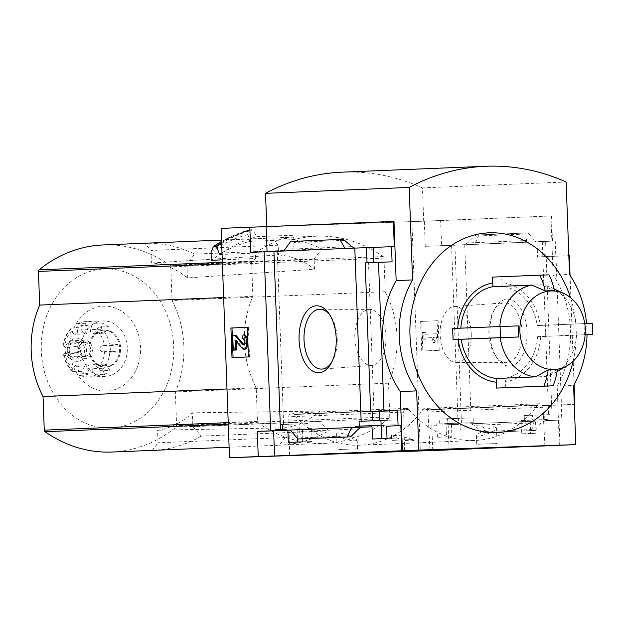 <?xml version="1.0" encoding="UTF-8"?>
<svg xmlns="http://www.w3.org/2000/svg" width="624" height="624" viewBox="0 0 624 624"><rect width="100%" height="100%" fill="white"/><g stroke="black" fill="none" stroke-linecap="round" stroke-linejoin="round"><path stroke-width="0.47" stroke-dasharray="3.12 2.34" d="M355.508 440.77L357.178 440.162C357.716 438.547 336.391 430.084 336.593 433.914C336.125 436.792 349.947 441.301 355.508 440.77M494.723 427.042L496.47 427.869C497.609 431.535 476.377 438.095 476.401 435.614C476.065 434.374 489.31 427.479 494.723 427.042M404.547 450.707L403.689 412.097A3.705 3.081 87.7 0 1 406.614 408.353A3.705 3.081 87.7 0 1 408.907 409.422A106.79 88.842 87.7 0 0 409.227 409.804L294.107 414.531A106.969 88.998 87.7 0 0 359.978 445.201A106.969 88.998 87.7 0 0 422.51 410.069L422.3 410.077A106.79 88.842 87.7 0 0 422.596 409.672A3.705 3.081 87.7 0 1 424.765 408.447A3.705 3.081 87.7 0 1 427.994 411.973L429.928 449.826M409.016 409.812A106.969 88.998 87.7 0 0 474.895 440.489A106.969 88.998 87.7 0 0 537.428 405.358L422.51 410.069M412.534 439.569L400.117 435.638L391.42 435.49L401.739 440.014L391.599 440.357L412.534 439.569L413.821 440.458L410.218 440.934L401.739 440.014L412.534 439.569M409.227 409.804L294.317 414.523A106.79 88.842 87.7 0 1 293.99 414.141A3.705 3.081 87.7 0 0 291.704 413.072A3.705 3.081 87.7 0 0 288.772 416.809L289.63 455.426M537.428 405.358L422.3 410.077M537.209 405.358A106.79 88.842 87.7 0 0 537.506 404.96L422.596 409.672M221.099 228.4L440.638 220.592L441.558 245.747L464.732 244.795L471.081 417.908L458.344 418.384L458.523 423.197L458.086 423.22L458.656 423.205L458.695 424.32L446.074 424.757L446.527 436.964L437.408 437.276L451.979 436.683L451.3 423.368L447.704 423.517L447.463 418.712L439.148 419.055L439.397 423.86L436.73 423.969L437.408 437.276M446.527 436.964L451.979 436.683M297.367 438.337L297.157 428.813L299.824 428.704L299.715 423.899L308.022 423.556L308.131 428.368L311.727 428.22L312.016 441.542L302.905 441.854M312.016 441.542L288.335 442.455M458.656 423.205L436.73 423.969M297.157 428.813L299.824 428.704M458.523 423.197L439.397 423.86M458.344 418.384L439.148 419.055M299.715 423.899L282.337 424.499M471.081 417.908L447.463 418.712M308.022 423.556L282.337 424.445M282.337 424.492L283.624 424.429L282.337 424.46M473.148 417.823L473.327 422.627L447.704 423.517M308.131 428.368L311.727 428.22M473.327 422.627L451.3 423.368M476.915 422.479L476.954 423.595L460.645 424.156L530.213 421.301L530.657 433.508L521.547 433.828L536.11 433.228L535.431 419.921L532.763 420.03L532.514 415.225L524.207 415.561L524.456 420.373L520.861 420.514L521.547 433.828M461.089 436.363L460.645 424.156M302.796 438.82L302.461 429.647L361.327 427.237M290.269 430.076L302.461 429.647M530.657 433.508L536.11 433.228M384.875 425.217L383.783 425.256L384.875 425.217L384.774 420.404L393.081 420.061L393.19 424.874L395.858 424.765L396.154 438.087L387.036 438.407M396.154 438.087L372.466 439.007M545.228 432.916L544.775 420.709L547.544 420.607L547.505 419.5L532.763 420.03M544.838 419.609L544.666 414.804L532.514 415.225M393.081 420.061L380.936 420.49M393.19 424.874L383.783 425.201M547.505 419.5L535.431 419.921M395.858 424.765L383.783 425.186M530.213 421.301L546.523 420.74L546.476 419.624L520.861 420.514M546.476 419.624L524.456 420.373M550.072 419.476L549.892 414.671L524.207 415.561M384.774 420.404L380.936 420.537M549.892 414.671L543.332 414.859L542.989 405.608L561.257 404.859L561.811 420.022L559.042 420.124L559.962 445.271M544.666 414.804L543.332 414.859M358.511 428.961L299.356 431.387L300.409 429.694L290.254 430.053M546.523 420.74L470.902 423.774L474.279 425.318L481.502 431.59L483.608 432.557L486.283 432.463L481.057 423.423L476.954 423.595M486.283 432.463L535.408 430.443L542.42 420.904L470.902 423.774M544.775 420.709L559.042 420.124M547.544 420.607L561.811 420.022M527.023 331.89A33.493 18.587 -92 0 0 514.94 301.805A33.493 18.587 -92 0 0 495.206 308.139A33.493 18.587 -92 0 0 496.938 358.02A33.493 18.587 -92 0 0 517.124 362.918A33.493 18.587 -92 0 0 527.023 331.89M464.732 244.795L545.618 241.472L551.967 414.586M432.736 450.497L431.816 425.342L446.074 424.757M367.037 262.79L368.534 262.759L373.987 411.458M365.18 262.868L368.534 262.759M545.618 241.472L542.264 241.582L543.754 241.511L544.307 256.675L555.984 256.238L561.436 404.937L549.76 405.374L550.103 414.617M549.76 405.374L542.989 405.608M458.695 424.32L431.816 425.342M454.919 245.201L461.479 424.226M273.92 251.417L277.274 251.316L273.92 251.464M222.253 259.849L255.637 258.476A148.06 123.178 87.7 0 0 252.291 261.097A1.849 1.537 87.7 0 0 251.628 262.688L252.868 296.33A91.798 76.37 87.7 0 0 256.214 387.769L257.455 421.411A1.849 1.537 87.7 0 0 258.227 422.955A148.06 123.178 87.7 0 0 325.151 443.297L280.004 445.154A148.06 123.178 -92.3 0 0 328.552 430.88L320.089 421.418L319.714 411.076A86.791 72.205 -92.3 0 1 284.887 427.807L285.246 437.564L279.365 445.177L229.125 447.236M280.004 445.154A148.06 123.178 -92.3 0 1 279.365 445.177M328.552 430.88L201.326 436.098L192.863 426.644L192.356 412.831A83.975 69.865 -92.3 0 1 157.56 430.201L158.02 442.783L152.139 450.395M201.326 436.098A148.06 123.178 -92.3 0 1 153.426 450.341M319.714 411.076L192.356 412.831M320.089 421.418L192.863 426.644M187.411 277.93L186.904 264.124L194.657 254.101A148.06 123.178 -92.3 0 0 144.542 243.251L150.969 250.435L151.429 263.016A83.975 69.865 -92.3 0 1 187.411 277.93L314.512 269.24L314.129 258.898L186.904 264.124M314.129 258.898L321.883 248.875A148.06 123.178 -92.3 0 0 271.768 238.033L278.195 245.216L278.554 254.974L151.429 263.016M278.195 245.216L150.969 250.435M157.56 430.201L284.887 427.807M285.246 437.564L158.02 442.783M111.969 452.041A148.06 123.178 87.7 0 0 175.937 427.151A1.849 1.537 87.7 0 0 176.6 425.56L175.367 391.919A91.798 76.37 87.7 0 0 172.013 300.479L170.781 266.838A1.849 1.537 87.7 0 0 170.001 265.294A148.06 123.178 87.7 0 0 103.085 244.951M325.151 443.297A148.06 123.178 87.7 0 0 389.126 418.408A1.849 1.537 87.7 0 0 389.789 416.816L388.557 383.175A91.798 76.37 87.7 0 0 385.203 291.728L383.971 258.094A1.849 1.537 87.7 0 0 383.191 256.55A148.06 123.178 87.7 0 0 316.267 236.207A148.06 123.178 87.7 0 0 294.037 239.577L249.733 241.394A148.06 123.178 87.7 0 0 211.333 260.294M271.768 238.033L144.542 243.251M321.883 248.875L194.657 254.101M411.91 221.77L420.319 451.105M255.637 258.476L255.434 253.055A152.498 126.875 87.7 0 1 292.898 235.209L294.037 239.577M213.353 246.691A159.619 132.795 -92.3 0 1 249.311 230.084L247.939 234.538L249.733 241.394M249.311 230.084L252.533 230.069L257.111 236.683L292.898 235.209M255.434 253.055L222.05 254.428M537.631 336.648L576.623 335.049A46.27 38.493 87.7 0 1 555.415 372.528A46.27 38.493 87.7 0 1 544.526 376.568L505.534 378.167L505.674 381.896A49.967 41.574 -92.3 0 0 540.727 336.539L537.631 336.648A46.27 38.493 -92.3 0 1 505.534 378.167M460.847 328.154A46.27 38.493 -92.3 0 0 460.84 328.208L457.743 328.31A49.967 41.574 -92.3 0 1 457.743 328.279M492.375 277.111L549.011 274.849M592.394 323.341L540.322 325.447A49.967 41.574 -92.3 0 0 502.031 282.641L501.61 276.791M544.986 325.283L545.392 336.383L540.727 336.539M505.674 387.761L505.674 381.896M573.144 361.202A99.941 83.148 87.7 0 0 576.178 329.792A99.941 83.148 87.7 0 0 570.539 297.695M457.743 328.31L452.657 328.489M460.84 328.208L518.209 325.884M502.031 282.641L502.172 286.361A46.27 38.493 -92.3 0 1 537.225 325.549L576.209 323.95A46.27 38.493 87.7 0 0 551.944 287.859A46.27 38.493 87.7 0 0 541.156 284.762L554.471 290.597M502.172 286.361L541.156 284.762M557.372 369.665L544.526 376.568M576.209 323.95L583.994 323.599L584.399 334.698L576.623 335.049M394.29 246.581L250.754 252.369M354.658 248.11L283.686 251.02M355.196 248.149L345.041 248.5M299.356 431.387L301.267 437.853L300.62 438.906M342.49 239.374L290.69 241.48M293.366 241.387L294.099 242.408L292.664 249.038L293.842 250.669M440.638 220.592L551.554 215.935L423.712 221.177L266.752 226.629L393.978 221.411M570.063 275.27L574.072 384.602M561.257 404.859L574.291 404.407L561.436 404.937M555.984 256.238L569.345 255.692M551.554 215.935L552.474 241.09L555.243 240.997L555.805 256.16L568.838 255.707M559.346 445.294L557.177 386.108A92.539 76.986 -92.3 0 0 553.106 275.145L550.937 215.959M555.243 240.997L543.754 241.511M526.75 240.536L524.839 234.07L525.486 233.017L528.169 232.924L535.852 241.878L525.697 242.229L526.75 240.536L467.594 242.962L464.342 244.748L474.497 244.397L479.037 234.936L476.362 235.03L474.334 236.145L467.594 242.962M441.558 245.747L425.248 246.308L424.328 221.161M552.474 241.09L425.248 246.308M535.408 430.443L483.608 432.557M532.74 430.537L532.007 429.523L533.434 422.885L532.264 421.255M528.169 232.924L479.037 234.936M422.815 350.984L439.226 350.306L438.142 320.713L421.73 321.391L422.815 350.984L421.738 351.016L420.654 321.43L437.065 320.752L438.149 350.345L421.738 351.016M448.126 424.772L449.046 449.826M557.177 386.108L573.596 385.437M553.106 275.145L569.525 274.466M587.012 334.675A92.539 76.986 87.7 0 0 586.576 323.513M423.712 221.177L422.487 187.886L566.132 181.997M422.487 187.886A249.943 207.94 87.7 0 0 342.248 172.162M439.226 350.306L438.149 350.345M438.142 320.713L437.065 320.752M421.73 321.391L420.654 321.43M437.213 337.428L437.081 333.723L425.794 334.191L425.724 332.342L423.673 332.42L423.946 339.823L425.997 339.737L425.927 337.888L434.312 337.545L432.962 340.22L434.507 342.771L437.213 337.428L436.137 337.459L433.43 342.81L431.878 340.259L433.235 337.584L424.85 337.927L424.921 339.776L422.869 339.862L422.596 332.459L424.648 332.374L424.718 334.23L436.004 333.762L436.137 337.459M434.507 342.771L433.43 342.81M437.081 333.723L436.004 333.762M425.794 334.191L424.718 334.23M425.724 332.342L424.648 332.374M423.673 332.42L422.596 332.459M423.946 339.823L422.869 339.862M425.997 339.737L424.921 339.776M425.927 337.888L424.85 337.927M434.312 337.545L433.235 337.584M432.962 340.22L431.878 340.259M247.338 327.35L248.414 327.304L247.338 327.343M248.414 327.304L249.499 356.897L248.422 356.936M249.499 356.897L232.003 357.607M244.99 349.206A4.813 2.668 88 0 1 243.438 348.403L236.363 340.142L236.075 341.094M243.883 344.588A1.849 1.03 88 0 0 244.429 344.846A1.849 1.03 88 0 0 245.388 342.95L245.326 341.141A2.59 1.435 88 0 0 243.797 338.606L243.789 338.606A2.59 1.435 88 0 1 243.797 338.606L244.062 334.893M234.351 350.111L233.805 335.314L235.856 335.228M233.805 335.314L232.729 335.353M544.307 256.675L537.537 256.909L536.983 241.745M555.805 256.16L537.537 256.909M392.075 261.846L367.037 262.829M537.225 325.549L540.322 325.447M584.399 334.698L585.164 334.675M585.156 334.753L545.392 336.383M583.994 323.599L584.758 323.575M522.085 332.069A29.929 16.606 -92 0 0 504.114 302.858A29.929 16.606 -92 0 0 493.654 310.846A29.929 16.606 -92 0 0 495.199 355.43A29.929 16.606 -92 0 0 506.189 362.669A29.929 16.606 -92 0 0 522.085 332.069M471.245 333.84A28.064 15.569 -92 0 0 454.397 306.454A28.064 15.569 -92 0 0 440.131 335.026A28.064 15.569 -92 0 0 456.339 362.528A28.064 15.569 -92 0 0 471.245 333.84M385.967 336.804A28.064 15.569 -92 0 0 369.759 309.395A28.064 15.569 -92 0 0 354.853 337.982A28.064 15.569 -92 0 0 371.709 365.469A28.064 15.569 -92 0 0 385.967 336.804M331.672 362.349A29.929 16.606 -92 0 0 332.452 361.078A29.929 16.606 -92 0 0 337.202 338.489A29.929 16.606 -92 0 0 330.899 316.501A29.929 16.606 -92 0 0 330.034 315.284M221.996 252.884A152.498 126.875 -92.3 0 1 257.111 236.683M221.621 242.713A159.9 133.029 -92.3 0 1 251.94 229.718L252.104 229.718M251.94 229.718L249.53 229.819L221.575 241.402M211.029 251.917A155.087 129.028 -92.3 0 1 247.939 234.538M388.557 383.175L175.367 391.919M385.203 291.728L172.013 300.479M252.868 296.33L223.634 297.523M256.214 387.769L226.988 388.97M41.332 350.797A79.615 66.23 -92.3 0 1 138.091 278.452A79.615 66.23 -92.3 0 1 143.146 416.247A79.615 66.23 -92.3 0 1 41.332 350.797M69.911 349.822A42.494 35.357 -92.3 0 1 121.563 311.204A42.494 35.357 -92.3 0 1 124.262 384.758A42.494 35.357 -92.3 0 1 69.911 349.822M278.554 254.974A86.791 72.205 -92.3 0 1 314.512 269.24M544.885 445.832L542.903 407.261A3.705 3.081 87.7 0 0 539.682 403.736A3.705 3.081 87.7 0 0 537.506 404.96M478.405 444.21L497.039 443.539L478.405 444.21M338.879 449.506L357.513 448.835L338.879 449.506M85.394 323.591L77.189 323.926A3.705 1.911 -117.9 0 0 76.736 324.043A3.705 1.911 -117.9 0 0 76.417 327.405A24.063 20.015 -92.3 0 1 91.4 326.882A3.705 1.903 113.9 0 1 94.481 323.326L102.687 322.99L100.831 329.261A2.964 2.465 87.7 0 0 103.28 333.247A2.964 2.465 87.7 0 0 105.16 332.046L108.397 326.656L100.183 326.992A3.705 1.615 -48.8 0 0 96.346 330.057A24.063 20.015 -92.3 0 1 104.411 345.4L117.702 344.354L112.226 345.478A2.964 2.465 87.7 0 0 110.214 348.481A2.964 2.465 87.7 0 0 112.445 351.343L117.983 352.076L104.66 352.092A24.063 20.015 -92.3 0 1 97.734 367.949A3.705 1.622 -135.2 0 0 101.79 370.718L109.996 370.383L106.376 365.227A2.964 2.465 87.7 0 0 104.387 364.159A2.964 2.465 87.7 0 0 102.266 368.308L104.575 374.431L96.369 374.774A3.705 1.911 62.1 0 1 93.038 371.467A24.063 20.015 -92.3 0 1 78.047 371.99A3.705 1.903 -66.1 0 0 78.601 375.289A3.705 1.903 -66.1 0 0 79.076 375.375L87.282 375.032L89.138 368.761A2.964 2.465 87.7 0 0 86.697 364.775A2.964 2.465 87.7 0 0 84.809 365.976L81.58 371.366L73.367 371.701A3.705 1.615 131.2 0 1 72.719 371.514A3.705 1.615 131.2 0 1 73.102 368.807A24.063 20.015 -92.3 0 1 65.036 353.465L64.061 354.003L72.267 353.668L77.743 352.544A2.964 2.465 87.7 0 0 79.755 349.541A2.964 2.465 87.7 0 0 77.532 346.687L71.986 345.946L63.781 346.281L64.795 346.772A24.063 20.015 -92.3 0 1 71.713 330.915A3.705 1.622 44.8 0 1 71.136 328.224A3.705 1.622 44.8 0 1 71.768 327.982L79.973 327.647L83.593 332.795A2.964 2.465 87.7 0 0 85.589 333.863A2.964 2.465 87.7 0 0 87.711 329.722L85.394 323.591A27.76 23.096 87.7 0 0 79.973 327.647M71.986 345.946A27.76 23.096 87.7 0 0 71.9 349.814A27.76 23.096 87.7 0 0 72.267 353.668M81.136 349.432A27.76 23.096 -92.3 0 1 103.085 320.9A27.76 23.096 -92.3 0 1 127.296 347.685A27.76 23.096 -92.3 0 1 105.355 376.373A27.76 23.096 -92.3 0 1 81.136 349.432M81.58 371.366A27.76 23.096 87.7 0 0 87.282 375.032M104.575 374.431A27.76 23.096 87.7 0 0 109.996 370.383M117.983 352.076A27.76 23.096 87.7 0 0 117.702 344.354M108.397 326.656A27.76 23.096 87.7 0 0 102.687 322.99M77.033 349.697A9.251 7.699 -92.3 0 1 84.349 340.189A9.251 7.699 -92.3 0 1 92.414 349.12A9.251 7.699 -92.3 0 1 85.106 358.683A9.251 7.699 -92.3 0 1 77.033 349.697M89.138 368.761L78.881 369.182L78.047 371.99M78.881 369.182A2.964 2.465 87.7 0 0 76.432 365.196A2.964 2.465 87.7 0 0 74.552 366.397L73.102 368.807M77.743 352.544L65.036 353.465M67.486 352.966A2.964 2.465 87.7 0 0 69.498 349.963A2.964 2.465 87.7 0 0 67.267 347.108L64.795 346.772M83.593 332.795L73.336 333.216L71.713 330.915M73.336 333.216A2.964 2.465 87.7 0 0 75.325 334.285A2.964 2.465 87.7 0 0 77.446 330.143L76.417 327.405M100.831 329.261L90.574 329.683L91.4 326.882M90.574 329.683A2.964 2.465 87.7 0 0 93.015 333.668A2.964 2.465 87.7 0 0 94.903 332.467L96.346 330.057M112.226 345.478L101.969 345.899L104.411 345.4M101.969 345.899A2.964 2.465 87.7 0 0 99.957 348.902A2.964 2.465 87.7 0 0 102.18 351.764L104.66 352.092M106.376 365.227L96.119 365.648L97.734 367.949M96.119 365.648A2.964 2.465 87.7 0 0 94.123 364.58A2.964 2.465 87.7 0 0 92.001 368.729L93.038 371.467M89.856 349.128A18.509 15.397 -92.3 0 1 104.489 330.104A18.509 15.397 -92.3 0 1 120.627 347.958A18.509 15.397 -92.3 0 1 106.002 367.084A18.509 15.397 -92.3 0 1 89.856 349.128M88.834 349.167A18.509 15.397 -92.3 0 1 103.459 330.143A18.509 15.397 -92.3 0 1 119.605 348.005A18.509 15.397 -92.3 0 1 104.98 367.123A18.509 15.397 -92.3 0 1 88.834 349.167M69.233 350.017A9.251 7.699 -92.3 0 1 76.549 340.509A9.251 7.699 -92.3 0 1 84.622 349.44A9.251 7.699 -92.3 0 1 77.306 359.003A9.251 7.699 -92.3 0 1 69.233 350.017M67.283 350.087A11.599 9.649 -92.3 0 1 71.939 339.745A11.599 9.649 -92.3 0 1 86.564 349.362A11.599 9.649 -92.3 0 1 72.774 360.142A11.599 9.649 -92.3 0 1 67.283 350.087M65.13 350.189A9.251 7.699 -92.3 0 1 68.843 341.936A9.251 7.699 -92.3 0 1 80.519 349.604A9.251 7.699 -92.3 0 1 69.506 358.207A9.251 7.699 -92.3 0 1 65.13 350.189M66.979 350.126A7.036 5.85 -92.3 0 1 72.532 342.896A7.036 5.85 -92.3 0 1 78.671 349.682A7.036 5.85 -92.3 0 1 73.109 356.951A7.036 5.85 -92.3 0 1 66.979 350.126M78.881 349.635A7.036 5.85 -92.3 0 1 84.435 342.404A7.036 5.85 -92.3 0 1 90.574 349.19A7.036 5.85 -92.3 0 1 85.012 356.46A7.036 5.85 -92.3 0 1 78.881 349.635M408.907 409.422L293.99 414.141M361.733 427.183L300.409 429.694M383.191 256.55L170.001 265.294M252.291 261.097L222.347 262.322M258.227 422.955L228.283 424.18M389.126 418.408L175.937 427.151M525.697 242.229L464.342 244.748L525.712 242.229M476.362 235.03L525.486 233.017L476.369 235.03M236.051 340.454L235.537 340.47M236.363 340.142L235.287 340.174M243.438 348.403L242.362 348.442M245.326 341.141L244.241 341.18M245.388 342.95L244.312 342.989M524.839 234.07L474.334 236.145M533.434 422.885L474.279 425.318M532.007 429.523L481.502 431.59M351.827 246.613L292.664 249.038M344.596 240.334L294.099 242.408M351.764 435.778L301.267 437.853M221.653 243.391A159.502 132.701 -92.3 0 1 252.533 230.069M221.575 241.433A159.9 133.029 -92.3 0 1 249.553 229.819M257.455 421.411L228.22 422.612M389.789 416.816L176.6 425.56M383.971 258.094L170.781 266.838M251.628 262.688L222.401 263.89M542.903 407.261L427.994 411.973M403.689 412.097L288.772 416.809M77.189 323.926A27.76 23.096 -92.3 0 1 85.636 321.61A27.76 23.096 -92.3 0 1 94.481 323.326M63.781 346.281A27.76 23.096 -92.3 0 1 71.768 327.982M73.367 371.701A27.76 23.096 -92.3 0 1 64.061 354.003M96.369 374.774A27.76 23.096 -92.3 0 1 87.914 377.083A27.76 23.096 -92.3 0 1 79.076 375.375M109.777 352.42A27.76 23.096 -92.3 0 1 101.79 370.718M100.183 326.992A27.76 23.096 -92.3 0 1 109.496 344.698M102.266 368.308L92.001 368.729M112.445 351.343L102.18 351.764M105.16 332.046L94.903 332.467M87.711 329.722L77.446 330.143M77.532 346.687L67.267 347.108M84.809 365.976L74.552 366.397M474.895 440.489L359.978 445.201M542.264 241.582L548.605 414.687M451.565 245.302L458.086 423.22M277.274 251.316L283.624 424.429M316.267 236.207L221.528 240.092M554.073 288.873L551.944 287.859M557.076 371.561L555.415 372.528M236.239 340.08L235.162 340.111M244.429 344.846L243.352 344.885M361.748 427.183L300.394 429.694M495.199 355.43L496.938 358.02M493.654 310.846L495.206 308.139M456.339 362.528L506.189 362.669M454.397 306.454L504.114 302.858M369.759 309.395L319.917 309.254M371.709 365.469L321.992 369.065M330.899 316.501L329.168 313.903M332.452 361.078L330.899 363.784M539.682 403.736L424.765 408.447M406.614 408.353L291.704 413.072M476.377 435.614L476.697 444.288M496.47 427.869L497.039 443.539M336.593 433.914L337.171 449.584M357.193 440.162L357.513 448.835M391.42 435.49L391.599 440.357M413.821 440.458L413.79 439.538M103.085 320.9L85.636 321.61L76.736 324.043M105.355 376.373L87.914 377.083L78.601 375.289M72.719 371.514C67.712 366.99 64.615 361.14 63.43 353.948M63.157 346.398C63.804 339.144 66.464 333.083 71.136 328.224M104.489 330.104L103.459 330.143M106.002 367.084L104.98 367.123M84.349 340.189L76.549 340.509M85.106 358.683L77.306 359.003M69.506 358.207L72.774 360.142M68.843 341.936L71.939 339.745M84.435 342.404L72.532 342.896M85.012 356.46L73.109 356.951M104.387 364.159L94.123 364.58M103.28 333.247L93.015 333.668M85.589 333.863L75.325 334.285M86.697 364.775L76.432 365.196"/><path stroke-width="0.94" d="M361.327 427.237L372.021 426.8L372.466 439.007L387.036 438.407L386.591 426.2L400.85 425.615L401.778 450.77L274.552 455.988L273.624 430.833L287.89 430.248L288.335 442.455L302.905 441.854L302.796 438.82M297.445 442.081L297.367 438.337M275.223 429.577L286.112 429.179L275.223 429.577L275.27 430.685L287.89 430.248M282.337 424.499L280.519 424.562L280.699 429.374M280.519 424.562L282.337 424.445L282.516 429.257L286.104 429.109L282.516 429.257M286.104 429.109L286.143 430.217L290.269 430.076M383.783 425.201L381.116 425.295L380.936 420.49L379.603 420.545L379.267 411.294L397.527 410.545L398.081 425.708L386.591 426.2M383.822 426.293L383.783 425.186L381.116 425.295M381.584 438.633L381.287 425.365L355.672 426.254L359.26 426.106L359.081 421.301L379.603 420.545M372.021 426.8L355.711 427.362L355.672 426.254M381.287 425.365L359.26 426.106M380.936 420.537L359.081 421.301M355.711 427.362L286.143 430.217M347.061 436.987L349.744 436.894L351.764 435.778L358.511 428.961L361.748 427.183L351.608 427.534L347.061 436.987L297.937 439L290.254 430.053M400.85 425.615L398.081 425.708M336.211 338.512A33.493 18.587 -92 0 0 329.168 313.903A33.493 18.587 -92 0 0 303.467 316.508A33.493 18.587 -92 0 0 305.081 362.973A33.493 18.587 -92 0 0 330.899 363.784A33.493 18.587 -92 0 0 336.211 338.512M280.27 424.531L273.92 251.417L345.041 248.5L354.806 248.102L361.156 421.216M449.046 449.826L575.765 444.623L573.596 385.437A92.539 76.986 87.7 0 0 587.012 334.675M367.037 262.79L366.483 247.666L354.806 248.102M397.527 410.545L383.986 411.013L378.534 262.314L365.18 262.868L370.633 411.559L373.987 411.458L372.489 411.528L372.832 420.779M379.267 411.294L372.489 411.528M273.92 251.464L264.108 251.823L270.668 430.856L275.27 430.685M270.668 430.856L257.314 431.402L258.235 456.557L229.507 457.735L221.099 228.4L249.826 227.222L250.754 252.369L264.108 251.823M273.624 430.833L257.314 431.402M153.426 450.341A148.06 123.178 -92.3 0 1 152.779 450.372A148.06 123.178 -92.3 0 1 152.139 450.395L229.125 447.236M221.528 240.092L103.085 244.951A148.06 123.178 87.7 0 0 39.109 269.841A1.849 1.537 87.7 0 0 38.446 271.432L39.679 305.074A91.798 76.37 87.7 0 0 43.033 396.521L44.265 430.154A1.849 1.537 87.7 0 0 45.045 431.699A148.06 123.178 87.7 0 0 111.969 452.041L152.779 450.372M222.253 259.849L211.333 260.294L211.029 251.917L213.353 246.691M449.046 449.927L229.507 457.735M222.05 254.428L219.656 254.522A152.498 126.875 -92.3 0 1 221.996 252.884M221.575 241.433A159.9 133.029 -92.3 0 0 213.712 246.355L216.544 246.683L219.656 254.522M458.149 339.409L500.237 337.701A46.27 38.493 87.7 0 0 535.291 376.888L496.306 378.487L496.439 382.216A49.967 41.574 -92.3 0 1 458.149 339.409L453.063 339.589L452.657 328.489L500.066 326.547L518.209 325.884L518.614 336.983L500.237 337.701M496.306 378.487A46.27 38.493 -92.3 0 1 461.245 339.3M457.743 328.279A49.967 41.574 -92.3 0 1 492.796 282.961L492.937 286.681L531.929 285.082A46.27 38.493 87.7 0 0 499.832 326.555M460.847 328.154A46.27 38.493 -92.3 0 1 492.937 286.681M535.291 376.888L548.137 369.985L557.372 369.665A48.118 26.699 88 0 1 553.082 385.811L496.447 388.081L496.439 382.216M570.539 297.695A99.941 83.148 87.7 0 0 479.942 233.789A99.941 83.148 87.7 0 0 410.03 325.611A99.941 83.148 87.7 0 0 479.419 430.973A99.941 83.148 87.7 0 0 573.144 361.202M492.796 282.961L492.375 277.111L539.783 275.168A48.118 26.699 88 0 1 545.236 290.917L554.471 290.597A48.118 26.699 88 0 0 549.011 274.849L539.783 275.168M519.956 326.648A39.328 32.713 87.7 0 0 534.323 362.521A39.328 32.713 87.7 0 0 567.2 365.68A39.328 32.713 87.7 0 0 585.289 329.105A39.328 32.713 87.7 0 0 564.244 293.717A39.328 32.713 87.7 0 0 519.956 326.648M531.929 285.082L545.236 290.917M518.123 326.648L518.209 325.884M383.986 411.013L370.633 411.559M378.534 262.314L392.075 261.846L391.521 246.683L394.29 246.581L393.362 221.434L393.978 221.411L396.154 280.597L412.565 279.919A92.539 76.986 87.7 0 0 416.637 390.889L418.805 450.076L575.765 444.623M396.154 280.597A92.539 76.986 -92.3 0 0 400.218 391.56L402.386 450.746L401.778 450.77M366.483 247.666L391.521 246.683M300.612 438.914L349.744 436.894L297.937 439M354.658 248.11L351.827 246.613L344.596 240.334L342.49 239.374L339.823 239.46L345.041 248.5M339.823 239.46L290.69 241.48L283.686 251.02M248.422 356.936L247.338 327.343L230.919 328.013L232.003 357.607L248.422 356.936M429.967 450.551L289.63 455.426L404.547 450.707L544.885 445.832L429.967 450.551L429.928 449.826M274.552 455.988L258.235 456.557M402.386 450.746L418.805 450.076M267.056 251.722L266.136 226.652L249.826 227.222M266.136 226.652L393.362 221.434M568.838 255.707L569.345 255.692L570.063 275.27M574.072 384.602L574.798 404.391L574.291 404.407L574.798 404.391M400.218 391.56L416.637 390.889M586.576 323.513A92.539 76.986 87.7 0 0 569.525 274.466L566.132 181.997A249.943 207.94 87.7 0 0 485.885 166.265A249.943 207.94 87.7 0 0 409.18 187.45L412.565 279.919M485.885 166.265L342.248 172.162A249.943 207.94 87.7 0 0 265.535 193.339L266.752 226.629M265.535 193.339L409.18 187.45M233.08 357.568L231.995 327.982L230.919 328.013M236.075 341.094L236.402 350.025L235.326 350.064L235.162 340.111L242.362 348.442A4.813 2.668 88 0 0 243.914 349.245A4.813 2.668 88 0 0 246.418 344.331L246.269 340.353A5.554 3.081 88 0 0 243.001 334.932L244.062 334.893A5.554 3.081 88 0 1 244.078 334.893A5.554 3.081 88 0 1 247.346 340.314L247.494 344.292A4.813 2.668 88 0 1 244.99 349.206L243.914 349.245M242.713 338.645A2.59 1.435 88 0 1 242.72 338.645L242.986 334.932A5.554 3.081 88 0 1 243.001 334.932L244.078 334.893M242.72 338.645A2.59 1.435 88 0 1 244.241 341.18L244.312 342.989A1.849 1.03 88 0 1 243.352 344.885A1.849 1.03 88 0 1 242.752 344.573L234.78 335.267L232.729 335.353L233.275 350.15L235.326 350.064M243.883 344.588A1.849 1.03 88 0 1 243.828 344.534L242.752 344.573M234.78 335.267L235.856 335.228L243.828 344.534M236.402 350.025L233.275 350.15M231.995 327.982L247.338 327.35M373.807 262.509L373.253 247.432M548.137 369.985A48.118 26.699 88 0 1 543.847 386.131L496.447 388.081M553.082 385.811L543.847 386.131M585.164 334.675L592.8 334.433L585.156 334.753M584.758 323.575L592.394 323.341L592.8 334.433M500.066 326.547L500.471 337.639L518.614 336.983M453.063 339.589L500.471 337.639M330.034 315.284A29.929 16.606 -92 0 0 319.917 309.254A29.929 16.606 -92 0 0 304.013 339.752A29.929 16.606 -92 0 0 321.992 369.065A29.929 16.606 -92 0 0 331.672 362.349M223.634 297.523L39.679 305.074M226.988 388.97L43.033 396.521M222.347 262.322L39.109 269.841M228.283 424.18L45.045 431.699M235.537 340.47L234.975 340.493M247.494 344.292L246.418 344.331M247.346 340.314L246.269 340.353M216.544 246.683A159.502 132.701 -92.3 0 1 221.653 243.391M216.099 246.254A159.9 133.029 -92.3 0 1 221.621 242.713M228.22 422.612L44.265 430.154M222.401 263.89L38.446 271.432M564.244 293.717L554.073 288.873M567.2 365.68L557.076 371.561M213.564 246.41L221.575 241.402"/></g></svg>
